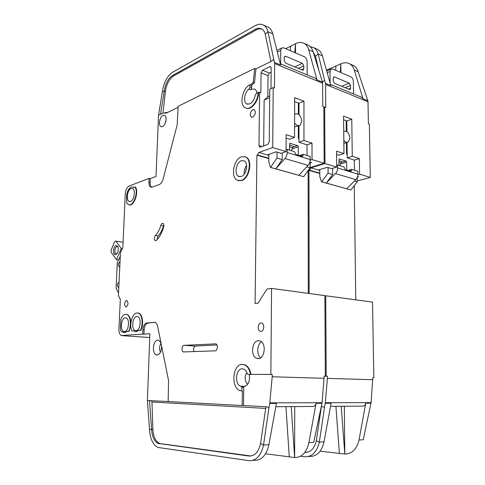<?xml version="1.0" encoding="UTF-8"?>
<svg xmlns="http://www.w3.org/2000/svg" width="485" height="485" viewBox="0 0 485 485"><rect width="100%" height="100%" fill="white"/><g stroke="black" fill="none" stroke-linecap="round" stroke-linejoin="round"><path stroke-width="0.73" d="M246.653 167.392L245.325 172.327M119.783 266.708L119.067 266.805C117.922 265.065 118.14 263.44 119.704 261.936L120.013 261.936M118.813 287.138L118.122 287.223C116.946 285.435 117.152 283.798 118.74 282.306L119.043 282.318M131.102 188.477L132.55 188.507C135.879 189.696 134.181 200.469 130.513 201.408L129.125 201.366C125.809 200.166 127.44 189.544 131.102 188.477M136.697 316.475L137.716 316.626C141.82 317.936 140.353 330.655 136.097 330.637L135.145 330.485C131.059 329.157 132.46 316.608 136.697 316.475M125.221 317.784L126.167 317.917C130.095 319.154 128.671 331.643 124.59 331.613L123.711 331.479C119.795 330.218 121.165 317.899 125.221 317.784M241.16 176.504C246.441 175.188 248.763 162.73 244.088 160.826L241.421 160.711C236.159 162.208 233.964 174.461 238.614 176.364L241.16 176.504M164.967 123.808L166.07 119.801M247.647 384.344C244.664 380.895 244.379 376.93 246.786 372.444M160.432 352.322C159.141 349.206 159.341 346.169 161.038 343.21M294.631 114.145L294.631 114.145C298.439 112.975 300.839 115.303 301.828 121.141L300.233 125.106C298.342 126.239 296.456 125.554 294.583 123.051M117.006 253.594L115.963 253.734C114.06 253.091 114.903 246.895 116.94 246.538L118.043 246.95M116.133 245.434L117.891 246.568C118.746 249.836 118.152 252.461 116.109 254.443L115.685 254.625C112.593 255.595 113.072 246.04 116.133 245.434M273.207 87.609L274.443 88.076L274.637 63.577L322.622 83.196L322.743 106.391L323.841 106.803L324.15 163.287L312.043 159.577L312.007 143.136L303.956 140.504L303.95 101.189L294.637 97.679L294.547 137.425L286.132 134.666L286.053 151.611L281.064 153.321L276.165 151.835L267.284 154.921L258.905 152.442L272.715 147.525L273.207 87.609L269.751 89.167L269.266 141.832L267.799 144.397L260.372 147.1L259.639 147.07L258.984 145.603L259.614 92.174L258.05 92.508C258.184 101.401 250.139 110.877 245.289 107.803C238.917 105.021 242.433 87.815 250.036 84.705L251.715 85.33L251.691 87.433L250.587 89.804L251.666 89.149L254.746 89.107C255.928 89.78 256.65 91.089 256.917 93.017M258.05 92.508L256.529 93.193L255.165 95.357C254.352 99.564 252.546 102.42 249.757 103.929L246.792 103.942C242.973 102.25 244.404 92.302 248.908 89.185L250.005 86.809L250.036 84.705M241.876 390.995L239.899 390.57C230.52 387.376 232.697 363.902 242.282 364.411L244.555 364.859C247.629 366.32 249.605 369.485 250.49 374.353L247.817 374.347L247.302 373.844C246.55 371.431 245.343 369.855 243.7 369.115L242.215 368.812C235.813 368.418 234.334 384.132 240.596 386.248L241.512 386.515L241.93 387.388L243.755 387.418L243.482 405.533L242.154 405.539L242.373 391.001L241.876 390.995L241.93 387.388M249.26 374.396C250.145 381.392 248.314 385.454 243.767 386.569L243.252 386.521L243.755 387.418M161.62 346.096C161.547 351.286 160.068 354.262 157.188 355.026L156.231 354.856C151.69 353.389 153.066 340.052 157.74 340.13L158.777 340.306L161.002 343.028M244.913 156.691L245.992 157.085C253.024 159.941 249.49 178.686 241.566 180.596L238.474 180.656M241.1 180.475L237.31 180.256C230.345 177.401 233.6 159.098 241.488 156.782L245.525 156.952C252.552 159.808 249.017 178.565 241.1 180.475M258.444 340.67L260.251 341.003C266.604 343.216 264.816 358.924 258.238 358.585L256.571 358.257C250.242 356.026 251.903 340.573 258.444 340.67M261.015 322.955L261.936 323.113C264.889 324.168 263.998 331.419 260.924 331.4L260.027 331.243C257.086 330.182 257.941 322.992 261.015 322.955M126.191 314.359L127.27 314.583C129.44 315.705 130.641 318.469 130.865 322.864M130.756 325.417L129.131 331.297L126.658 331.437L123.536 332.498L122.541 331.788L121.632 331.764C120.813 331.31 120.419 330.236 120.444 328.545L120.886 318.954C122.099 316.178 123.596 314.644 125.379 314.341L126.821 314.541C130.532 315.777 131.665 325.623 128.677 331.267M126.452 300.5L126.937 300.561C128.537 302.955 128.276 305.101 126.161 306.999L125.688 306.932C124.087 304.556 124.342 302.41 126.452 300.5M155.358 235.486C157.74 233.079 159.571 229.708 160.844 225.367C161.384 223.797 162.105 223.13 163.002 223.379C163.863 223.979 164.094 225.161 163.706 226.919C162.008 232.679 159.571 237.141 156.4 240.305L155.188 240.639C153.963 239.281 154.018 237.565 155.358 235.486L158.025 235.952L157.019 239.675M137.71 312.97L138.855 313.219C142.723 314.522 143.93 324.55 140.832 330.303L140.377 330.267C143.469 324.513 142.275 314.48 138.401 313.177L136.849 312.952C132.169 313.171 128.931 325.011 131.884 330.994L134.012 330.885M132.714 186.967L133.842 187.446M131.168 187.028L132.951 187.064L133.618 187.531L135.091 186.98C138.71 192.715 132.999 207.38 128.307 204.585L126.64 202.894L126.779 199.796C126.106 193.818 127.573 189.562 131.168 187.028M252.837 109.701L254.267 109.707C256.044 112.199 255.528 114.666 252.733 117.109L251.327 117.097C249.551 114.624 250.054 112.162 252.837 109.701M242.846 364.429L245.052 364.878C248.126 366.339 250.108 369.503 250.987 374.371L270.86 374.414L271.564 288.399L267.029 289.005L257.99 303.246L255.08 303.574L256.917 155.151L257.474 154.951L268.835 158.274M250.49 374.353L250.987 374.371M162.96 115.394L164.615 115.333C167.446 116.442 165.803 125.312 162.536 126.573L160.929 126.621C158.116 125.506 159.698 116.752 162.96 115.394M315.65 78.346L317.002 79.904L308.727 49.809C307.86 46.76 306.35 44.62 304.21 43.389C301.64 42.025 298.766 42.128 295.571 43.692L285.665 48.664M261.906 29.045C260.172 28.542 258.293 28.845 256.274 29.955L255.08 29.427C257.577 28.063 259.815 27.918 261.797 28.979C263.476 29.961 264.646 31.725 265.295 34.271L267.95 31.707C267.138 28.548 265.683 26.36 263.597 25.141C261.094 23.795 258.269 23.989 255.128 25.723L172.624 72.253C167.21 76.006 163.797 82.456 162.39 91.617L164.294 91.01C165.427 83.65 168.168 78.479 172.508 75.502L173.642 75.902C169.301 78.873 166.561 84.032 165.427 91.386L162.966 113.144M290.703 46.136L290.321 50.682M178.11 107.282L166.476 113.017L163.045 113.102L158.54 115.157L156.018 176.467L150.253 178.656L149.095 178.389L129.052 186.04C126.918 187.234 125.663 189.799 125.275 193.733L122.832 247.702L120.456 252.533L118.413 295.523L120.383 299.584M150.253 178.656L150.095 182.645C150.047 184.93 150.568 186.464 151.653 187.252M255.08 29.427L172.508 75.502M267.205 26.76L268.375 27.287C270.472 28.512 271.933 30.694 272.758 33.841L280.609 64.972L274.516 62.474L274.637 63.577M322.622 83.196L322.489 82.147L317.002 79.904M294.795 52.616L295.517 43.717L295.498 52.92M310.073 163.015L311.57 162.542L309.885 162.032M312.007 143.136L307.005 144.845L307.017 155.509M307.005 144.845L298.966 142.25L303.956 140.504M303.95 101.189L299.009 103.208L298.996 114.672M298.984 125.633L298.966 142.25M299.009 103.208L294.631 101.577M294.547 137.425L289.569 139.213L286.114 138.098M322.489 82.147L313.067 51.737C312.195 48.7 310.685 46.572 308.539 45.335L307.338 44.802M324.15 163.287L310.127 167.58L308.545 169.962M308.29 293.389L308.133 170.532M324.156 376.16L325.326 376.166L324.883 295.644L271.564 288.399M120.31 299.572L118.922 329.103C118.873 332.486 119.668 334.632 121.311 335.541L142.736 334.086L142.911 329.77C143.281 325.835 144.542 323.562 146.706 322.962L155.158 322.404C156.37 322.974 157.207 324.301 157.661 326.393L168.537 380.513L168.168 401.538L242.154 405.539M258.905 152.442L257.474 154.951M258.511 92.677C258.638 101.268 251.06 110.592 246.156 108.149M250.496 84.875L253.225 82.383L254.734 68.403L178.14 106.318L177.207 124.687L163.13 178.995C162.287 181.936 161.008 183.785 159.298 184.536L152.132 187.131L150.683 187.095C149.471 186.398 148.889 184.827 148.931 182.378L149.095 178.389M135.091 186.98L135.521 187.077C139.001 192.575 133.818 206.762 129.101 204.809M140.832 330.303L138.716 330.485L135.921 331.71M122.608 331.855L122.232 331.843M129.131 331.297L127.106 331.473L124.439 332.661M184.009 345.338L215.898 343.859C218.256 344.659 217.571 350.916 215.134 350.825L183.318 351.94C181.19 351.237 181.814 345.278 184.009 345.338L195.564 346.041C193.66 346.939 193.133 348.8 193.97 351.637M158.54 115.157L162.39 91.617M272.758 33.841L267.95 31.707L273.728 59.303L271.806 61.068L255.953 68.888L254.734 68.403M165.427 91.386L164.294 91.01L160.474 114.375M256.274 29.955L173.642 75.902M270.927 61.498L265.295 34.271M273.728 59.303L274.516 62.474M286.053 151.611L272.715 147.525M251.715 85.33L254.449 82.844L255.953 68.888M259.614 92.174L260.851 92.629L261.075 72.865L262.482 70.264L269.769 66.724L270.624 66.7L271.176 67.991L270.994 88.603M310.224 160.153L312.043 159.577M155.042 322.361L147.919 323.058C145.761 323.665 144.494 325.926 144.13 329.861L143.954 334.171L149.877 333.716L147.404 400.561L149.525 429.498L152.842 429.195C153.321 436.73 155.594 441.502 159.656 443.52L251 456.003M265.568 453.79L294.625 457.537L291.212 406.612M285.95 406.648L289.272 456.852M149.525 429.498C150.107 438.937 152.945 444.921 158.037 447.461L248.763 460.653C256.092 460.999 261.015 455.779 263.531 445.012L260.578 443.502C258.59 452.075 254.673 456.246 248.823 456.021L250.169 455.936M294.741 406.588L294.625 457.537C301.828 457.482 306.587 452.511 308.909 442.623L316.087 403.302C315.608 405.345 314.595 406.4 313.055 406.46L275.807 406.721M243.482 405.533L266.708 406.782L268.951 407.782L269.818 402.841L322.107 402.726L313.71 442.368L308.909 442.623M252.727 460.374L254.643 460.338C261.754 460.32 266.507 455.118 268.902 444.727L276.408 403.417L269.739 403.435M160.705 443.781L248.823 456.021M159.438 443.842L158.389 443.575C154.333 441.556 152.066 436.779 151.587 429.237L149.459 400.464M168.168 401.471L147.404 400.561M322.107 402.726L324.156 376.124L325.326 376.166M269.818 402.841L272.182 376.772L324.168 378.294M272.182 376.772L272.2 374.462L247.817 374.347M268.951 407.782L263.531 445.012L268.902 444.727M260.578 443.502L265.925 406.739M143.954 334.171L142.736 334.086M268.829 158.625L256.917 155.151M270.86 374.414L272.2 374.462M269.672 97.673L264.149 100.086L263.664 145.9M264.149 100.086L267.841 96.751L269.684 95.939M271.139 72.216L269.448 73.017L268.047 75.587L267.841 96.751M253.225 82.383L254.449 82.844M120.28 256.298L117.315 262.391L116.091 287.799L116.309 288.963L118.54 292.867M138.716 330.485L140.377 330.267M138.261 330.449C137.176 331.594 136.079 331.958 134.963 331.528L133.945 330.818L131.884 330.994M158.025 235.952C160.42 233.558 162.251 230.193 163.524 225.871L160.844 225.367M163.875 224.985L163.524 225.871M127.106 331.473L126.658 331.437M261.494 341.792C256.995 344.374 256.419 354.632 260.627 357.778M216.977 345.005L195.564 346.041M247.374 384.108L247.586 384.423M265.683 408.412L151.981 401.98L152.842 429.195M151.981 401.98L151.114 400.549M268.872 154.369L268.799 161.954L270.454 167.41L275.795 168.828L284.968 158.534L308.03 165.391C309.448 163.766 310.188 161.832 310.242 159.583L310.236 156.503L303.295 154.351L302.713 156.158L301.888 156.303L295.868 154.454L294.443 151.611L287.217 149.374L286.059 149.774M310.073 162.093L310.079 167.84L306.69 166.84M298.33 125.815L298.317 137.601L298.966 139.819M294.571 126.937L298.754 125.657M282.228 152.921L282.191 159.607L276.99 158.068L277.032 152.096M298.293 155.2L298.305 146.779L297.578 145.567L289.769 143.299L289.466 150.071M289.478 146.822L292.503 147.773L291.43 150.677M122.529 248.684L121.25 248.484L116.467 259.675L118.298 259.942M122.996 242.282L115.842 241.124L114.648 241.688L111.15 249.987L111.162 252.2L116.467 259.675M287.217 149.374L287.205 152.539C287.132 154.848 286.392 156.849 284.968 158.534M301.646 69.737L303.78 68.761L303.78 65.784L302.379 63.329L285.72 56.278L284.689 56.387L284.246 57.557L284.228 60.601L285.689 63.117L302.373 70.04L303.331 69.943L302.943 70.119M115.842 241.124L121.25 248.484M282.191 159.607L275.795 168.828L303.683 176.685L270.454 167.41M308.03 165.391L298.833 175.321M277.347 52.047L280.73 50.343L281.603 48.039L283.707 47.815L304.337 56.745C306.029 57.703 306.956 59.334 307.126 61.644L307.132 74.842M292.503 147.773L293.346 146.937L297.578 145.567M303.78 68.761L303.331 69.943M280.73 50.343L280.651 63.711M298.366 102.965L298.348 114.193M303.295 154.351L299.554 155.588M310.079 167.84L303.683 176.685M270.594 167.367L276.99 158.068M343.726 131.38C347.011 130.532 349.073 132.738 349.915 138.001L348.369 141.923C346.872 142.784 345.356 142.25 343.823 140.329M361.61 97.255L362.992 98.764L354.274 70.028C353.359 67.112 351.807 65.038 349.624 63.802C347.011 62.426 344.089 62.432 340.87 63.814L326.46 70.167M335.953 65.984L335.668 70.307M313.231 52.247L315.486 56.321L318.166 53.999C317.287 50.98 315.771 48.852 313.619 47.621L310.279 46.663M316.644 48.979L317.851 49.525C320.009 50.755 321.525 52.877 322.41 55.884L330.837 85.572L325.471 83.371L325.611 84.42L368.006 101.753L367.854 100.759L362.992 98.764M340.276 72.295L340.816 63.838L340.906 72.568M357.427 177.067L358.567 176.758L357.633 176.479M368.006 101.753L368.388 123.693L369.358 124.057L370.304 177.431L359.603 174.151L359.373 158.637L354.341 160.135L354.474 170.199M354.341 160.135L347.23 157.843L352.262 156.315L351.777 119.207L343.562 116.109L343.968 153.6L336.56 151.174L336.699 167.131L324.98 163.542L324.659 107.112L323.841 107.427M351.777 119.207L346.799 120.977L346.927 131.629M347.054 142.354L347.23 157.843M346.799 120.977L343.604 119.789M343.968 153.6L338.942 155.164L336.584 154.4M319.779 170.435L318.336 170.005L327.339 167.313L331.655 168.622L336.699 167.131M346.896 129.222L346.248 126.633M346.235 125.185L346.848 124.972M367.854 100.759L358.13 71.738C357.215 68.84 355.663 66.766 353.474 65.536L352.255 64.984M370.304 177.431L357.257 180.917M355.784 299.845L354.25 185.676M372.826 377.712L373.85 377.718L372.51 302.119L325.744 295.759L326.205 376.19L327.369 376.227L324.156 376.214M324.156 376.184L326.205 376.19M324.883 295.856L325.744 295.759M309.145 293.504L308.963 170.332L309.533 170.156L319.785 173.151M318.336 170.005L310.958 167.828L309.533 170.156M310.958 167.828L324.98 163.542M322.41 55.884L318.166 53.999L324.623 80.352L322.458 82.05M318.857 70.216L315.486 56.321M324.623 80.352L325.471 83.371M324.659 107.112L325.75 107.525L325.611 84.42M359.373 158.637L352.262 156.315M357.96 174.6L359.603 174.151M320.142 451.189L344.805 454.015L341.216 406.266M335.899 406.303L339.403 453.402M300.482 456.233L304.55 456.743C312.007 457.022 316.941 452.129 319.342 442.071L316.329 440.677C314.474 448.552 310.624 452.475 304.786 452.444M344.32 406.248L344.805 454.015C352.061 453.924 356.796 449.255 359.009 439.986L365.775 403.156C365.32 405.072 364.314 406.06 362.762 406.121L330.515 406.339M321.476 406.363L324.526 407.327L325.344 402.72L371.067 402.623L363.229 439.768L359.009 439.986M308.581 456.464L309.757 456.47C316.984 456.409 321.737 451.529 324.022 441.829L331.079 403.259L325.271 403.271M371.067 402.623L372.826 377.688L373.85 377.718M325.344 402.72L327.381 378.385L372.862 379.719M327.381 378.385L327.369 376.227M324.526 407.327L319.342 442.071L324.022 441.829M316.329 440.677L321.294 407.327M304.932 452.25L306.659 452.402M319.791 173.491L308.963 170.332M319.773 169.58L319.803 176.619L321.561 181.802L326.284 183.051L335.474 173.557L355.802 179.608C357.215 178.104 357.942 176.291 357.966 174.176L357.93 171.272L351.801 169.374L351.249 171.132L350.588 171.235L345.29 169.611L343.998 166.955L337.639 164.985L336.681 165.276M357.209 177.577L357.269 181.772L354.462 180.941M346.435 142.554L346.557 153.454L347.205 155.612M343.859 143.469L347.084 142.341M332.619 168.337L332.668 174.509L328.09 173.157L328.054 167.531M346.751 170.059L346.66 162.111L346.005 160.984L339.148 158.971L338.93 165.385M338.9 162.323L340.991 162.978L339.93 165.7M337.639 164.985L337.669 167.968C337.627 170.144 336.899 172.005 335.474 173.557M348.388 89.137L350.54 88.276L350.503 85.457L349.236 83.171L334.498 76.927L333.656 77.006L333.219 78.176L333.237 81.056L334.553 83.396L349.752 89.592M332.668 174.509L326.284 183.051L350.91 189.993L321.561 181.802M355.802 179.608L346.623 188.786M327.181 72.701L330.042 71.453L330.909 69.137L332.625 68.985L350.885 76.891C352.389 77.745 353.225 79.267 353.401 81.45L353.565 93.945M340.991 162.978L341.883 162.16L346.005 160.984M350.54 88.276L350.097 89.452M330.042 71.453L330.127 83.087M346.181 120.747L346.302 131.259M351.801 169.374L348.03 170.447M357.269 181.772L350.91 189.993M321.707 181.766L328.09 173.157M161.026 343.125L160.802 343.574M160.232 351.91L160.396 352.395M246.61 165.349C244.749 167.968 243.967 170.878 244.258 174.073M268.86 155.388L267.284 154.921M308.727 49.809L313.067 51.737M150.095 182.645L148.931 182.378M165.464 113.041L165.828 113.157M316.087 403.302L322.034 403.284M122.159 335.675L149.732 337.518M144.13 329.861L142.911 329.77M147.919 323.058L146.706 322.962M154.86 322.301L154.054 322.234M261.979 146.512L258.984 145.603M261.075 72.865L268.047 75.587M122.517 331.861L122.068 331.831M215.601 343.774L215.291 343.756M164.779 112.799L167.937 112.296M165.385 112.502L165.282 112.956M243.252 386.521L241.427 386.49M251.691 87.433L250.005 86.809M248.908 89.185L250.587 89.804M262.482 70.264L269.448 73.017M271.054 67.239L269.769 66.724M287.205 152.539L310.242 159.583M303.78 65.784L298.263 68.337M289.636 143.439L290.23 143.227M298.305 146.779L292.085 148.913M300.173 155.776L303.295 154.751M294.765 66.881L302.379 63.329M285.72 56.278L284.331 56.957M289.484 145.1L294.425 146.658M354.274 70.028L358.13 71.738M365.775 403.156L370.995 403.138M304.816 452.402L305.72 452.347M337.669 167.968L357.966 174.176M350.503 85.457L344.938 87.706M339.045 159.068L339.524 158.922M346.66 162.111L340.628 163.912M348.66 170.641L351.807 169.75M341.561 86.306L349.236 83.171M334.498 76.927L333.353 77.418M338.888 160.699L342.822 161.941M116.927 253.643L116.109 254.443M127.27 314.583L126.821 314.541M155.188 240.639L155.618 240.712M138.855 313.219L138.401 313.177M133.381 187.155L132.951 187.064M245.052 364.878L244.555 364.859M263.597 25.141L268.375 27.287M280.312 63.808L315.99 78.485M308.539 45.335L304.21 43.389M160.929 126.621L161.481 126.779M150.683 187.095L151.435 187.265M165.488 113.06L165.797 113.15M165.882 113.157L165.397 113.011M159.656 443.52L158.389 443.575M251.77 117.243L251.327 117.097M126.227 306.987L125.688 306.932M261.269 331.346L260.027 331.243M259.354 358.397L256.571 358.257M184.488 352.001L183.318 351.94M245.992 157.085L245.525 156.952M166.088 113.144L165.767 113.126M157.783 354.929L156.231 354.856M245.167 386.327L240.596 386.248M243.337 386.545L241.512 386.515M247.635 104.233L246.792 103.942M116.461 253.807L115.963 253.734M281.603 48.039L276.929 50.404M302.713 156.158L302.161 156.334M239.863 176.692L238.614 176.364M124.906 331.564L123.711 331.479M136.43 330.582L135.145 330.485M129.913 201.53L129.125 201.366M118.498 287.265L118.122 287.223M119.419 266.853L119.067 266.805M313.619 47.621L317.851 49.525M330.521 84.463L361.949 97.394M353.474 65.536L349.624 63.802M330.909 69.137L326.696 70.986M351.249 171.132L350.782 171.26"/></g></svg>
